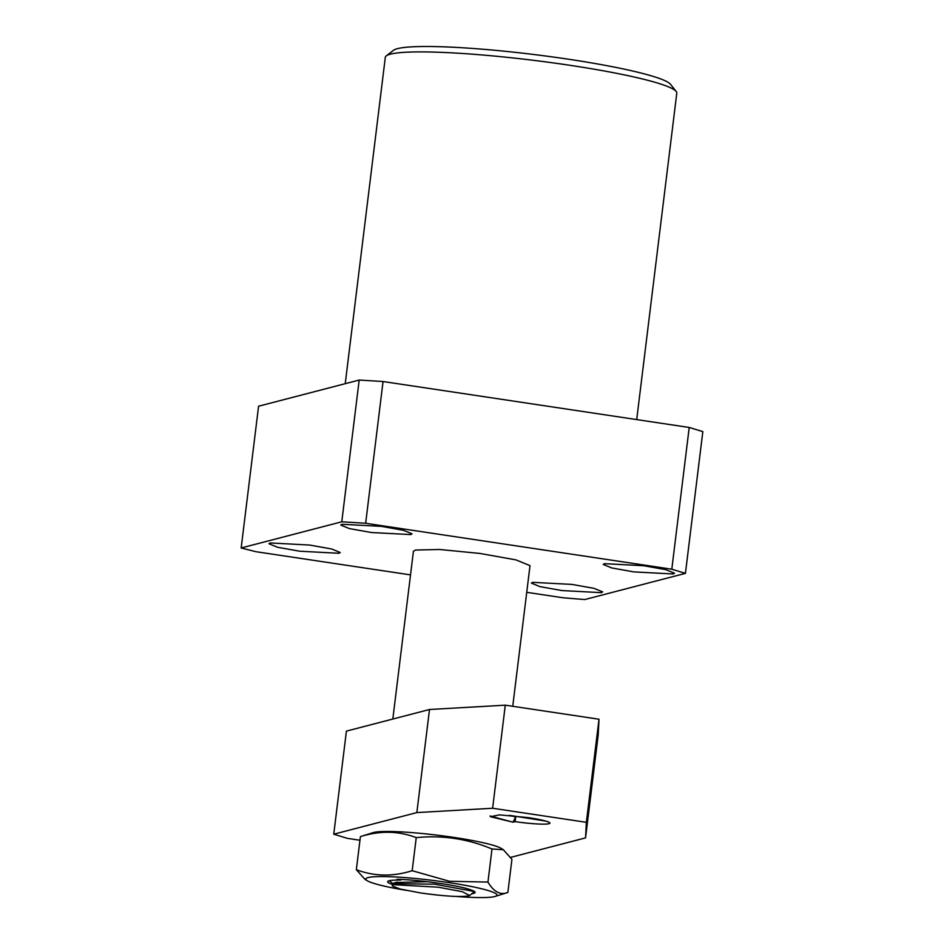 <?xml version="1.0" encoding="UTF-8"?>
<svg xmlns="http://www.w3.org/2000/svg" width="944" height="944" viewBox="0 0 944 944"><rect width="100%" height="100%" fill="white"/><g stroke="black" fill="none" stroke-linecap="round" stroke-linejoin="round"><path stroke-width="1.42" d="M427.266 881.696L395.489 882.51L392.692 883.667L392.267 885.956L393.483 884.67L438.382 887.207L462.348 891.702L469.581 895.455L468.46 895.915C460.011 897.201 444.093 896.222 420.717 892.965L399.926 888.965L392.267 885.956M469.581 895.455L473.841 892.163L473.676 891.384L434.653 884.186L392.692 883.667M529.655 817.846A27.742 2.856 7 0 1 549.915 823.109A27.742 2.856 7 0 1 515.129 821.622L515.707 816.902L512.958 822.189L490.467 816.702L499.506 814.873L527.92 817.587A27.742 2.856 7 0 1 529.655 817.846M510.468 815.498L545.939 821.103M509.123 815.392L515.707 816.902M510.657 857.376L585.551 837.894L586.354 822.318L492.626 808.253L416.847 812.583L333.751 834.201L347.38 838.355L359.959 840.243M515.129 821.622L512.958 822.189L490.03 815.994M586.354 822.318L599.003 719.222L505.288 705.168L492.626 808.253M585.551 837.894L598.213 734.81L599.003 719.222M333.751 834.201L346.413 731.116L429.508 709.499L416.847 812.583M505.288 705.168L429.508 709.499M456.577 896.458A66.08 6.797 -173 0 0 495.14 896.422A66.08 6.797 -173 0 0 448.683 882.569A66.08 6.797 -173 0 0 367.24 880.717A66.08 6.797 -173 0 0 406.439 890.381M495.14 896.422L507.872 892.422C500.485 895.431 493.842 891.986 487.942 882.074L449.462 881.271L412.174 870.71C392.916 876.799 374.308 876.469 356.348 869.695L364.927 879.312L367.24 880.717M507.872 892.422L511.931 859.347L503.341 849.73L501.04 848.326A66.08 6.797 -173 0 0 438.748 835.346A66.08 6.797 -173 0 0 373.647 832.478A66.08 6.797 -173 0 0 373.14 832.62L360.407 836.608L356.348 869.695M391.807 884.209A44.049 4.531 7 0 1 387.937 881.259A44.049 4.531 7 0 1 400.61 880.091L397.094 879.289C418.487 879.737 458.477 885.319 470.088 889.649A44.049 4.531 7 0 1 474.915 891.95A44.049 4.531 7 0 1 471.823 893.72M401.247 879.454L400.61 880.091M396.952 882.05L398.746 882.64M473.44 892.469L474.679 891.702M412.174 870.71L416.245 837.623C398.557 830.862 379.948 830.519 360.407 836.608M487.942 882.074L492.001 848.986C467.717 838.803 442.465 835.015 416.245 837.623M503.341 849.73L492.001 848.986M636.704 419.584L676.789 93.137A146.839 15.104 -173 0 0 676.199 91.485A146.839 15.104 -173 0 0 543.862 61.643A146.839 15.104 -173 0 0 390.462 54.15A146.839 15.104 -173 0 0 386.273 55.897A146.839 15.104 -173 0 0 385.305 57.348L345.233 383.677M676.199 91.485L670.535 84.323A140.314 14.431 -173 0 0 544.086 55.802A140.314 14.431 -173 0 0 397.507 48.64A140.314 14.431 -173 0 0 393.506 50.303L386.273 55.897M604.467 563.662L643.796 565.739L665.874 569.68L674.464 573.197L673.202 573.976L633.872 571.899L611.795 567.958L603.204 564.441L604.467 563.662M342.035 524.286L381.376 526.363L403.442 530.304L412.032 533.82L410.77 534.599L371.44 532.522L349.363 528.581L340.784 525.076L342.035 524.286M532.664 582.342L571.993 584.419L594.071 588.36L602.65 591.876L601.387 592.655L562.058 590.578L539.992 586.637L531.401 583.121L532.664 582.342M270.232 542.965L309.561 545.042L331.639 548.983L340.229 552.5L338.967 553.278L299.637 551.202L277.56 547.26L268.969 543.756L270.232 542.965M413.413 551.331L415.478 550.033L439.668 549.491L479.847 553.432L515.967 559.886L530.009 565.633L512.745 706.289M383.052 381.529L365.647 523.271L671.809 569.208L685.427 573.362L702.832 431.609L689.214 427.467L383.052 381.529L359.18 380.054L258.573 406.215L241.168 547.968L341.775 521.796L359.18 380.054M365.647 523.271L341.775 521.796M671.809 569.208L689.214 427.467M685.427 573.362L584.82 599.534A287.153 29.547 7 0 1 562.836 597.741L526.74 592.325M410.522 574.884L255.789 551.674L241.168 547.968M392.822 719.045L413.425 551.296M392.94 883.572L389.14 880.752M473.522 891.289L472.472 890.511"/></g></svg>
